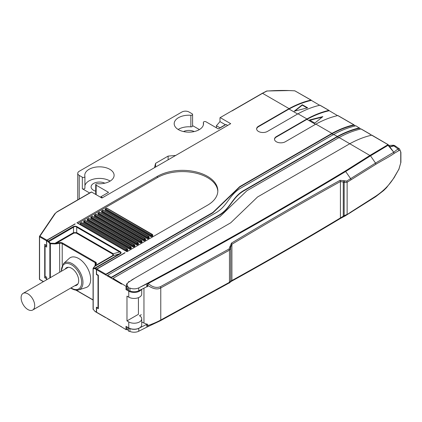 <?xml version="1.0" encoding="UTF-8"?>
<svg xmlns="http://www.w3.org/2000/svg" width="422" height="422" viewBox="0 0 422 422"><rect width="100%" height="100%" fill="white"/><g stroke="black" fill="none" stroke-linecap="round" stroke-linejoin="round"><path stroke-width="0.63" d="M105.875 317.602L105.875 317.602A0.506 0.29 -60 0 1 105.516 317.391L107.309 318.425A0.506 0.29 120 0 0 107.41 318.657L110.991 320.725A0.506 0.29 -60 0 1 110.886 320.493L112.674 321.522A0.506 0.29 120 0 0 112.779 321.754L121.615 326.86M126.843 326.813L126.843 329.345A0.506 0.29 0 0 1 125.999 329.629L112.674 321.522M361.264 129.111A0.506 0.29 120 0 0 361.01 128.963C353.858 130.588 346.552 133.442 339.098 137.514L246.812 190.797L219.983 216.613L113.033 278.362L125.999 286.264A0.506 0.29 180 0 0 126.864 286.053L126.864 289.36A0.506 0.29 0 0 0 126.843 289.281L126.843 286.137M113.033 278.362A0.506 0.29 120 0 0 112.674 278.979L121.615 284.143L121.615 283.732M125.012 252.857L96.933 269.067A0.506 0.29 120 0 0 96.575 269.69L96.575 274.231L98.363 275.265L98.363 308.719L96.575 307.685L96.575 312.233A0.506 0.29 120 0 0 96.68 312.465L105.621 317.624M360.778 129.026L355.91 125.793C348.672 127.423 341.282 130.303 333.733 134.418L241.447 187.7C228.545 194.869 227.875 206.469 214.619 213.516L107.663 275.265A0.506 0.29 120 0 0 107.309 275.882L105.516 274.849A0.506 0.29 -60 0 1 105.875 274.231L212.83 212.482L239.659 186.666L331.945 133.384C339.399 129.311 346.705 126.458 353.858 124.833A0.506 0.29 -60 0 1 354.121 125.076L355.414 125.93M112.674 278.979L110.886 277.95A0.506 0.29 -60 0 1 111.239 277.328L218.195 215.579C231.098 208.41 231.768 196.81 245.024 189.763L337.31 136.48C344.858 132.366 352.249 129.491 359.491 127.855M141.317 289.476A7.585 4.384 180 0 1 128.768 291.164L125.999 289.566A0.506 0.29 0 0 0 126.864 289.36M141.291 314.707L139.503 315.74A7.585 4.384 180 0 1 141.723 318.837A7.585 4.384 180 0 1 137.039 322.888A7.585 4.384 180 0 1 128.768 321.939L126.98 320.905L126.98 296.123L128.768 297.157A7.585 4.384 0 0 0 137.039 298.106A7.585 4.384 0 0 0 141.723 294.055L141.723 289.276M141.723 318.837L141.723 324.829A7.585 4.384 0 0 1 137.039 328.875A7.585 4.384 0 0 1 128.768 327.926L125.999 326.327L125.999 329.629M338.048 115.707A0.506 0.29 120 0 0 337.795 115.559C330.642 117.184 323.336 120.038 315.883 124.11L285.304 141.771A6.325 3.65 0 0 1 278.409 142.562A6.325 3.65 0 0 1 274.506 139.186A6.325 3.65 0 0 1 276.357 136.607L306.942 118.951C314.395 114.874 321.701 112.025 328.854 110.395A0.506 0.29 -60 0 1 329.118 110.643L337.563 115.623M320.166 105.379A0.506 0.29 120 0 0 319.908 105.231C312.755 106.861 305.454 109.709 298.001 113.787L267.416 131.442A6.325 3.65 0 0 1 260.527 132.234A6.325 3.65 0 0 1 256.623 128.863A6.325 3.65 0 0 1 258.475 126.278L289.059 108.623C296.513 104.55 303.814 101.697 310.967 100.072A0.506 0.29 -60 0 1 311.236 100.315L319.676 105.3M96.606 312.38A0.506 0.29 -60 0 1 96.395 312.127L95.05 311.352A1.013 0.586 60 0 1 94.728 311.077L93.215 309.326L93.215 268.708L94.728 268.708A0.506 0.39 -89.9 0 1 94.929 268.039L93.41 268.039A0.506 0.39 90.1 0 0 93.215 268.708A0.506 0.29 180 0 1 93.083 268.418A0.506 0.454 37.9 0 1 93.41 268.039L94.728 266.34A0.506 0.454 -142.1 0 0 94.496 266.482L94.961 265.712A0.506 0.396 26.7 0 1 95.414 265.522L96.285 263.782A3.033 1.751 0 0 0 95.52 262.057L62.577 243.04A3.033 1.751 0 0 0 59.586 242.592L54.929 243.362L50.376 243.193L50.36 243.752L54.913 243.921L54.929 243.362L73.518 232.633L73.518 227.205C74.583 226.345 75.644 226.345 76.709 227.205A1.519 0.876 120 0 1 77.189 226.799C75.807 226.002 74.425 226.002 73.038 226.799A1.519 0.876 -120 0 1 73.518 227.205L48.34 241.927A1.013 0.586 60 0 0 48.024 241.653L46.678 240.878A0.506 0.29 120 0 1 47.032 240.26L75.116 224.045M372.135 135.404A1.013 0.586 120 0 0 371.977 135.209A1.013 0.586 120 0 0 371.65 135.182C364.529 136.807 357.255 139.65 349.833 143.712L257.541 196.99L230.713 222.805L257.541 196.99L349.833 143.712C357.191 139.677 364.408 136.849 371.476 135.23L369.952 134.127A0.506 0.29 -60 0 1 370.221 134.349M394 177.868L386.526 187.684L383.661 190.528L375.627 196.742L344.827 216.138A1.519 0.448 64.1 0 1 344.162 215.653L347.132 214.365L347.132 182.251L375.918 164.242C384.801 158.936 389.548 156.757 394.079 153.429L393.721 152.237L375.527 163.077L370.505 155.829L388.177 145.231L387.771 144.429A1.013 0.586 120 0 0 387.607 144.234A1.013 0.586 120 0 0 387.285 144.208L370.01 134.228A1.013 0.586 120 0 0 369.688 134.196M387.285 144.208L387.686 144.857L370.036 155.375L345.201 171.074C278.863 211.005 210.451 249.734 139.967 287.261L138.759 287.862A7.084 4.088 180 0 1 129.939 288.057A1.266 0.728 180 0 1 128.768 287.862A1.266 0.728 180 0 1 128.399 287.345A1.266 0.728 180 0 1 128.43 287.187A7.084 4.088 180 0 1 127.054 284.766A7.084 4.088 180 0 1 128.847 282.044L134.85 278.156L230.713 222.805L131.632 280.013A2.527 1.461 180 0 1 131.078 280.598L129.76 281.453A1.266 0.728 0 0 0 128.399 282.181A1.266 0.728 0 0 0 128.43 282.339A7.084 4.088 0 0 0 127.613 283.167A2.527 1.461 180 0 1 126.732 283.795A7.585 4.384 0 0 0 126.547 284.766A7.585 4.384 0 0 0 126.843 285.974A0.506 0.29 180 0 1 126.864 286.053M245.024 189.763L245.024 190.18C231.768 197.222 231.098 208.821 218.195 215.99L110.886 277.95L107.309 275.882M245.024 190.18L337.299 136.902L339.088 137.936M239.659 186.666L239.659 187.078L212.83 212.894L105.516 274.849L96.575 269.69M239.659 187.078L331.935 133.806L333.723 134.834M96.933 307.48L96.575 307.685M98.363 307.896L98.004 308.102L96.395 307.169L96.395 312.127M75.116 223.839L46.853 240.155A0.506 0.29 -60 0 0 46.499 240.772L46.678 245.214L45.064 246.142L45.064 276.294L46.678 277.228L46.678 279.76M45.064 246.142L46.678 247.076L46.678 240.878M219.983 121.615L216.407 125.745L219.983 127.808L225.348 124.712L219.983 121.615L219.983 117.896A0.506 0.29 60 0 1 220.342 117.691L230.713 123.678L101.939 198.023L91.569 192.036A0.506 0.29 -120 0 0 91.316 192.01L57.039 211.797A0.506 0.29 60 0 1 57.292 211.823A9.611 5.549 180 0 0 55.14 213.727A0.506 0.385 -145.9 0 0 54.723 213.854L57.039 211.797A0.506 0.29 60 0 0 56.938 212.029M125.012 252.651L96.754 268.967A0.506 0.29 -60 0 0 96.395 269.584L96.395 274.543L98.004 275.471L98.004 308.102M120.064 253.949C121.452 253.153 121.452 252.356 120.064 251.554A1.519 0.876 -60 0 0 119.59 251.96C120.935 252.493 120.935 253.11 119.59 253.807A1.519 0.876 -120 0 1 120.064 253.949L95.409 268.186L96.754 268.967M207.466 205.256L126.98 251.718L76.904 222.805L157.385 176.338A35.411 20.446 0 0 1 195.977 171.907A35.411 20.446 0 0 1 217.836 190.797A35.411 20.446 0 0 1 207.466 205.256M77.975 223.428L157.385 177.578A35.411 20.446 180 0 1 195.481 173.031A35.411 20.446 180 0 1 217.821 191.414M126.442 249.55L127.159 248.933L81.731 222.705L80.66 223.117L126.442 249.55A0.506 0.29 60 0 1 126.8 250.172L126.8 250.995L127.518 250.584A0.76 0.438 180 0 0 127.739 250.272L127.412 248.906L81.984 222.679L81.119 222.679L80.08 223.634A0.76 0.438 0 0 0 80.301 223.945L125.73 250.172A0.76 0.438 0 0 0 126.8 250.172L127.518 249.761L127.518 250.584M80.296 224.768A0.76 0.438 180 0 1 80.08 224.462L80.08 223.634A0.76 0.438 0 0 1 80.301 223.322M126.8 250.995A0.76 0.438 180 0 1 125.735 251M84.236 221.26L129.665 247.487L130.736 247.076L85.307 220.637L84.236 221.26A0.506 0.29 120 0 0 83.878 221.877L83.878 222.705L129.306 248.933A0.76 0.438 180 0 0 130.377 248.933L131.094 248.521A0.76 0.438 180 0 0 131.316 248.21L130.989 246.844L85.56 220.616L84.695 220.616L83.656 221.566A0.76 0.438 0 0 0 83.878 221.877L129.306 248.104L129.306 248.933M83.878 222.705A0.76 0.438 180 0 1 83.656 222.394L83.656 221.566A0.76 0.438 0 0 1 83.878 221.26M87.813 219.192L133.241 245.419L134.312 245.008L88.884 218.575L87.813 219.192A0.506 0.29 120 0 0 87.454 219.815L87.454 220.637L132.883 246.865A0.76 0.438 180 0 0 133.959 246.865L134.671 246.453A0.76 0.438 180 0 0 134.892 246.142L134.565 244.776L89.137 218.549L88.277 218.549L87.233 219.503A0.76 0.438 0 0 0 87.454 219.815L132.883 246.042L132.883 246.865M87.454 220.637A0.76 0.438 180 0 1 87.233 220.331L87.233 219.503A0.76 0.438 0 0 1 87.454 219.192M91.389 217.13L136.818 243.357L137.888 242.945L92.46 216.507L91.389 217.13A0.506 0.29 120 0 0 91.031 217.747L91.031 218.575L136.459 244.802A0.76 0.438 180 0 0 137.535 244.802L138.247 244.391A0.76 0.438 180 0 0 138.469 244.08L138.142 242.713L92.713 216.486L91.854 216.486L90.809 217.435A0.76 0.438 0 0 0 91.031 217.747L136.459 243.974L136.459 244.802M91.031 218.575A0.76 0.438 180 0 1 90.809 218.264L90.809 217.435A0.76 0.438 0 0 1 91.031 217.13M94.966 215.062L140.394 241.289L141.47 240.878L96.037 214.445L94.966 215.062A0.506 0.29 120 0 0 94.607 215.684L94.607 216.507L140.035 242.734A0.76 0.438 180 0 0 141.112 242.734L141.824 242.323A0.76 0.438 180 0 0 142.045 242.012L141.718 240.645L96.29 214.418L95.43 214.418L94.386 215.373A0.76 0.438 0 0 0 94.607 215.684L140.035 241.911L140.035 242.734M94.607 216.507A0.76 0.438 180 0 1 94.386 216.201L94.386 215.373A0.76 0.438 0 0 1 94.607 215.062M98.542 212.999L143.971 239.227L145.047 238.815L99.618 212.377L98.542 212.999A0.506 0.29 120 0 0 98.184 213.616L98.184 214.445L143.612 240.672A0.76 0.438 180 0 0 144.688 240.672L145.4 240.26A0.76 0.438 180 0 0 145.627 239.949L145.3 238.583L99.872 212.356L99.006 212.356L97.962 213.305A0.76 0.438 0 0 0 98.184 213.616L143.612 239.844L143.612 240.672M98.184 214.445A0.76 0.438 180 0 1 97.962 214.133L97.962 213.305A0.76 0.438 0 0 1 98.184 212.999M102.119 210.931L147.547 237.159L148.623 236.747L103.195 210.314L102.119 210.931A0.506 0.29 120 0 0 101.76 211.554L101.76 212.377L147.194 238.604A0.76 0.438 180 0 0 148.264 238.604L148.982 238.193A0.76 0.438 180 0 0 149.203 237.881L148.876 236.515L103.448 210.288L102.583 210.288L101.538 211.243A0.76 0.438 0 0 0 101.76 211.554L147.194 237.781L147.194 238.604M101.76 212.377A0.76 0.438 180 0 1 101.538 212.071L101.538 211.243A0.76 0.438 0 0 1 101.76 210.931M105.695 208.869L151.123 235.096L152.2 234.685L106.771 208.246L105.695 208.869A0.506 0.29 120 0 0 105.342 209.486L105.342 210.314L150.77 236.542A0.76 0.438 180 0 0 151.841 236.542L152.558 236.13A0.76 0.438 180 0 0 152.78 235.819L152.453 234.453L107.024 208.225L106.159 208.225L105.115 209.175A0.76 0.438 0 0 0 105.342 209.486L150.77 235.713L150.77 236.542M105.342 210.314A0.76 0.438 180 0 1 105.115 210.003L105.115 209.175A0.76 0.438 0 0 1 105.342 208.869M46.499 240.772L39.578 236.779A0.506 0.29 180 0 1 39.462 236.468A0.506 0.385 34.1 0 1 39.937 236.162L46.853 240.155M39.462 279.011A0.506 0.29 -0 0 0 39.578 279.322A0.506 0.29 120 0 0 39.679 279.554M46.499 279.86L46.499 278.773L44.711 277.745L44.711 244.285L46.499 245.319M46.14 276.916L44.711 277.745M98.363 275.265L98.004 275.471M54.913 243.921L56.712 243.795L56.569 243.098L73.998 233.039L76.229 233.039L112.838 254.171L112.838 255.463L95.414 265.522L94.728 266.34L113.318 255.611A1.519 0.876 60 0 1 112.838 255.463M50.36 277.634L50.36 243.752A0.506 0.29 180 0 1 49.859 243.679L50.376 243.193L48.857 241.442A1.519 0.876 60 0 0 48.382 241.036L73.038 226.799M96.754 274.332L96.395 274.543M73.998 233.039A1.519 0.876 60 0 1 73.518 232.633L76.709 232.633A1.519 0.876 -60 0 1 76.229 233.039M112.838 254.171A1.519 0.876 120 0 0 113.318 253.764L119.59 251.96L76.709 227.205L76.709 232.633L113.318 253.764L113.318 255.611L119.59 253.807L94.929 268.039A1.519 0.876 60 0 1 95.409 268.186A0.506 0.29 120 0 0 95.05 268.809A1.013 0.586 60 0 0 94.728 268.708M86.046 287.556A16.959 9.79 -120 0 0 90.034 274.432A16.959 9.79 -120 0 0 78.692 258.522A16.959 9.79 -120 0 0 69.219 258.412L63.569 263.544A15.324 8.846 60 0 1 72.125 263.65A15.324 8.846 60 0 1 82.38 278.024A15.324 8.846 60 0 1 78.777 289.882L86.046 287.556M74.763 285.736A10.117 5.839 -120 0 0 76.593 285.267A10.117 5.839 -120 0 0 78.144 277.159A10.117 5.839 -120 0 0 71.534 268.244A10.117 5.839 -120 0 0 66.476 267.743A10.117 5.839 -120 0 0 65.152 269.088M100.441 197.158L100.869 197.027M34.694 305.623A9.611 5.549 60 0 1 32.7 310.022A9.611 5.549 60 0 1 25.294 307.448A9.611 5.549 60 0 1 21.1 297.774A9.611 5.549 60 0 1 23.089 293.374A9.611 5.549 60 0 1 30.495 295.949A9.611 5.549 60 0 1 34.694 305.623M216.407 125.745L216.407 127.808M289.059 108.623L262.553 93.32L266.841 91.062C277.286 90.319 286.638 90.255 294.899 90.867L310.967 100.072M311.236 100.425C303.967 102.061 296.571 104.936 289.049 109.04L258.475 126.695A6.325 3.65 180 0 0 256.629 129.069M266.72 91.094L266.335 91.316M307.659 107.826L302.294 104.73L294.245 111.208L307.659 107.826M329.118 110.749C321.854 112.389 314.459 115.259 306.931 119.368L276.357 137.018A6.325 3.65 180 0 0 274.516 139.392M322.862 116.604L309.447 119.985L314.812 123.087L322.862 116.604M354.121 125.186C346.858 126.822 339.462 129.696 331.935 133.806M359.491 128.283C352.222 129.923 344.827 132.793 337.299 136.902M322.039 117.174L309.901 120.249M294.936 110.981L302.294 105.152L302.294 104.73M302.294 105.152L307.105 107.926M126.98 320.905L138.427 314.295L138.427 297.668M126.732 285.731L126.732 283.795M141.723 321.965L143.955 323.046A12.644 7.301 0 0 0 147.684 324.296A1.013 0.586 0 0 0 146.671 324.402L138.759 328.337A7.084 4.088 180 0 1 129.939 328.538A1.266 0.728 180 0 1 128.399 327.825A1.266 0.728 180 0 1 128.409 327.72M147.209 326.966L160.386 320.746L160.771 320.018L229.462 282.286L230.713 281.115L230.713 247.962L229.462 250.172L160.771 287.909L160.771 320.018C157.459 321.849 153.096 323.732 147.684 325.668A1.013 0.586 180 0 0 146.671 325.773L147.209 326.966L138.759 331.233A7.084 4.088 0 0 1 129.939 331.428L129.939 328.538M375.918 164.242L375.527 163.077L346.72 181.07L340.048 180.342C303.856 200.392 267.669 221.307 231.488 243.088L229.077 248.98L160.386 286.712L160.771 287.909C157.448 289.845 153.086 288.986 147.684 285.335L148.475 283.616L148.122 283.547C215.943 247.355 281.791 210.008 345.665 171.506L345.201 171.074M146.671 285.441L147.684 285.335L147.684 286.707A1.013 0.586 180 0 0 146.671 286.812L147.209 283.721L148.122 283.547M129.939 288.057L129.939 290.948A7.084 4.088 0 0 0 138.759 290.753L146.671 286.812M139.967 287.261L147.209 283.721M160.386 286.712C156.372 288.221 152.4 287.187 148.475 283.616M339.098 137.514L370.505 155.829L345.665 171.506L350.624 178.633L351.035 179.814M128.43 290.078A1.266 0.728 0 0 0 128.399 290.236A1.266 0.728 0 0 0 128.768 290.753A1.266 0.728 0 0 0 129.939 290.948M127.054 284.766L127.054 287.656A7.084 4.088 0 0 0 128.399 290.051M128.43 330.553A1.266 0.728 0 0 0 128.399 330.716A1.266 0.728 0 0 0 129.939 331.428M127.054 326.934L127.054 328.131A7.084 4.088 0 0 0 128.399 330.531M147.684 324.296L147.684 325.668L148.344 326.438L160.455 320.715L229.146 282.983L229.462 282.286L229.462 250.172L229.077 248.98M346.72 181.07L347.132 182.251L344.162 182.462L344.162 215.653L340.417 217.942C304.251 239.664 268.075 260.522 231.9 280.524L231.488 281.263C267.669 261.265 303.856 240.398 340.048 218.659L343.983 216.544A1.519 0.448 64.1 0 1 343.946 216.57L344.827 216.138A1.519 0.448 64.1 0 0 344.864 216.111L351.035 211.928L350.724 212.619M343.983 216.544L344.785 216.154M231.488 243.088L231.9 244.269L230.713 247.06L230.713 247.962L230.713 247.06A1.519 0.622 180 0 0 229.858 246.501M230.713 281.031L231.9 280.524L231.9 244.269C268.075 222.494 304.251 201.584 340.417 181.544L340.048 180.342M343.946 216.57L340.048 218.659L340.417 217.942L340.417 181.544L343.281 182.035A1.519 0.448 -64.1 0 0 343.983 180.574M387.686 144.857L393.763 152.21L394.079 153.429M394.085 153.423L398.853 150.633C399.972 150.063 400.599 150.76 400.736 152.722L400.736 162.866L398.853 169.264L394.079 177.44C389.954 184.425 383.899 190.633 375.918 196.061L351.035 211.928M344.864 181.001A1.519 0.448 -64.1 0 1 344.162 182.462L343.281 182.035L343.281 216.08A1.519 0.448 64.1 0 0 343.941 216.57M400.736 152.722L400.9 152.273L399.55 148.961L395.773 146.292L393.974 145.933L398.009 148.95L393.763 152.21L388.219 144.699L371.977 135.209M395.578 146.176L393.62 145.711L393.948 145.943L393.526 145.727L389.949 146.698M390.086 146.867L393.948 145.943M389.131 145.743L388.878 145.996L389.131 145.743L390.244 147.067M388.361 145.026L388.382 145.448M388.915 145.437L392.74 145.273L393.62 145.711M394.079 177.44L393.721 178.089M398.853 169.264L394.032 177.82M399.544 148.961L398.009 148.95L398.853 150.633M395.773 146.292L394.607 145.595A7.585 4.384 120 0 0 392.74 145.273M104.814 183.19A8.345 4.821 0 0 0 95.915 182.504A8.345 4.821 0 0 0 91.089 186.872A8.345 4.821 0 0 0 93.536 190.28A8.345 4.821 0 0 0 95.715 191.187M89.633 192.981L82.327 188.766L82.327 177.203A1.519 0.876 0 0 0 83.983 177.393A1.519 0.876 0 0 0 84.917 176.581A1.519 0.876 0 0 0 84.906 176.465A14.67 8.472 180 0 1 84.769 175.309A14.67 8.472 180 0 1 99.439 166.838A14.67 8.472 180 0 1 114.109 175.309A14.67 8.472 180 0 1 97.44 183.697A1.519 0.876 0 0 0 95.715 184.567A1.519 0.876 0 0 0 96.158 185.184L108.559 192.348L100.869 196.784L102.477 197.718M84.906 188.027A1.519 0.876 180 0 1 84.917 188.149A1.519 0.876 180 0 1 83.983 188.956A1.519 0.876 180 0 1 82.327 188.766M110.158 181.091A14.67 8.472 0 0 0 95.045 178.791A14.67 8.472 0 0 0 84.917 185.659M192.585 125.624L199.416 129.565M227.674 125.434L226.065 124.506L218.374 128.942L205.973 121.784A1.519 0.876 0 0 0 204.322 121.594A1.519 0.876 0 0 0 203.383 122.406A1.519 0.876 0 0 0 203.399 122.522A14.67 8.472 180 0 1 203.536 123.678A14.67 8.472 180 0 1 188.866 132.149A14.67 8.472 180 0 1 174.191 123.678A14.67 8.472 180 0 1 190.865 115.285A1.519 0.876 0 0 0 192.585 114.42L192.585 125.983A1.519 0.876 180 0 1 190.865 126.853A14.67 8.472 0 0 0 178.142 129.459M194.241 131.559A8.345 4.821 0 0 0 183.486 131.559M192.585 114.42A1.519 0.876 0 0 0 192.142 113.798L189.04 112.009A5.059 2.922 0 0 0 181.887 112.009L79.225 171.279A5.059 2.922 0 0 0 77.743 173.347A5.059 2.922 0 0 0 79.225 175.41L82.327 177.203M175.684 155.449L168.114 156.103L168.114 159.817M168.114 156.103L155.597 163.33L154.468 167.698M155.597 163.33L155.597 167.049M107.309 318.425L110.886 320.493M96.575 312.233L105.516 317.391M125.999 289.566L125.999 286.264M128.768 297.157L128.768 291.164M128.768 327.926L128.768 321.939M361.01 128.963L369.952 134.127M218.195 215.99L218.195 215.579M107.663 275.265L111.239 277.328M212.83 212.894L212.83 212.482M96.933 269.067L105.875 274.231M95.05 311.352A0.506 0.29 120 0 0 95.156 311.584L94.728 311.077M94.839 311.193L93.315 309.447M43.503 281.59L39.578 279.322L39.578 236.779A0.506 0.29 120 0 1 39.937 236.162L55.14 213.727M91.569 192.036L57.292 211.823M220.089 117.664L262.299 93.294A0.506 0.29 -120 0 1 262.553 93.32L231.989 110.965M306.942 118.951L298.001 113.787M331.945 133.384L315.883 124.11M77.189 226.799L120.064 251.554M47.032 240.26L48.382 241.036A0.506 0.29 -60 0 0 48.024 241.653M157.385 177.578L157.385 176.338M127.159 249.138A0.506 0.29 60 0 1 127.518 249.761A0.76 0.438 0 0 0 127.739 249.449M80.66 223.322A0.506 0.29 120 0 0 80.301 223.945L80.301 224.768M126.088 249.55A0.506 0.29 120 0 0 125.73 250.172L125.73 250.995M129.665 247.487A0.506 0.29 120 0 0 129.306 248.104A0.76 0.438 0 0 0 130.377 248.104L131.094 247.693A0.76 0.438 0 0 0 131.316 247.382M130.736 247.076A0.506 0.29 60 0 1 131.094 247.693L131.094 248.521M130.023 247.487A0.506 0.29 60 0 1 130.377 248.104L130.377 248.933M133.241 245.419A0.506 0.29 120 0 0 132.883 246.042A0.76 0.438 0 0 0 133.959 246.042L134.671 245.63A0.76 0.438 0 0 0 134.892 245.319M134.312 245.008A0.506 0.29 60 0 1 134.671 245.63L134.671 246.453M133.6 245.419A0.506 0.29 60 0 1 133.959 246.042L133.959 246.865M136.818 243.357A0.506 0.29 120 0 0 136.459 243.974A0.76 0.438 0 0 0 137.535 243.974L138.247 243.563A0.76 0.438 0 0 0 138.469 243.251M137.888 242.945A0.506 0.29 60 0 1 138.247 243.563L138.247 244.391M137.176 243.357A0.506 0.29 60 0 1 137.535 243.974L137.535 244.802M140.394 241.289A0.506 0.29 120 0 0 140.035 241.911A0.76 0.438 0 0 0 141.112 241.911L141.824 241.495A0.76 0.438 0 0 0 142.045 241.189M141.47 240.878A0.506 0.29 60 0 1 141.824 241.495L141.824 242.323M140.753 241.289A0.506 0.29 60 0 1 141.112 241.911L141.112 242.734M143.971 239.227A0.506 0.29 120 0 0 143.612 239.844A0.76 0.438 0 0 0 144.688 239.844L145.4 239.432A0.76 0.438 0 0 0 145.627 239.121M145.047 238.815A0.506 0.29 60 0 1 145.4 239.432L145.4 240.26M144.329 239.227A0.506 0.29 60 0 1 144.688 239.844L144.688 240.672M147.547 237.159A0.506 0.29 120 0 0 147.194 237.781A0.76 0.438 0 0 0 148.264 237.781L148.982 237.364A0.76 0.438 0 0 0 149.203 237.058M148.623 236.747A0.506 0.29 60 0 1 148.982 237.364L148.982 238.193M147.906 237.159A0.506 0.29 60 0 1 148.264 237.781L148.264 238.604M151.123 235.096A0.506 0.29 120 0 0 150.77 235.713A0.76 0.438 0 0 0 151.841 235.713L152.558 235.302A0.76 0.438 0 0 0 152.78 234.991M152.2 234.685A0.506 0.29 60 0 1 152.558 235.302L152.558 236.13M151.482 235.096A0.506 0.29 60 0 1 151.841 235.713L151.841 236.542M96.395 269.584L95.05 268.809M93.083 268.582L93.083 309.041A0.506 0.29 0 0 0 93.215 309.326L93.188 309.453A0.506 0.506 0 0 1 93.067 309.12L93.067 268.498A0.506 0.506 0 0 1 93.172 268.192L94.491 266.493M96.285 263.782A0.506 0.396 -153.3 0 0 95.799 264.114M95.878 263.903A2.527 1.461 0 0 0 95.9 263.708A2.527 1.461 0 0 0 95.161 262.674A0.506 0.29 -60 0 1 95.52 262.057M95.161 265.311L95.161 262.674L62.224 243.658A2.527 1.461 0 0 0 59.729 243.288L56.712 243.795M59.729 272.222L59.586 242.592M48.34 241.927L49.859 243.679L49.859 277.919M62.577 243.04A0.506 0.29 120 0 0 62.224 243.658L62.224 265.285M76.234 290.162L93.067 299.878M71.028 287.894A14.327 8.271 -120 0 0 71.534 288.2A14.327 8.271 -120 0 0 81.668 282.35A14.327 8.271 -120 0 0 71.534 264.805A14.327 8.271 -120 0 0 61.417 271.246M258.475 126.278L258.475 126.695M297.631 113.998L289.049 109.04M319.908 105.231L328.854 110.395M276.357 136.607L276.357 137.018M315.519 124.326L306.931 119.368M337.795 115.559L353.858 124.833M337.31 136.48L333.733 134.418M143.955 323.046L143.955 288.168M138.759 287.862L138.759 290.753M138.759 328.337L138.759 331.233M146.671 325.773L146.671 324.402M160.45 320.72L229.077 283.014M230.713 247.962A1.519 0.622 180 0 0 229.858 247.403M375.918 196.061L375.627 196.736M340.137 218.617C303.945 240.355 267.754 261.223 231.567 281.226L231.488 281.263M400.736 162.866L398.806 169.639M79.225 175.41L79.225 198.989M96.158 185.184L96.158 194.684M203.399 124.833L203.399 122.522M190.865 115.285L190.865 126.853M96.501 312.359L95.156 311.584M54.723 213.854L39.515 236.288A0.506 0.506 0 0 0 39.431 236.573L39.431 279.116A0.506 0.506 0 0 0 39.684 279.554L43.355 281.674M94.961 265.712L95.9 263.708M75.876 290.125L93.067 300.047M70.764 288.047L71.745 288.664C74.33 290.125 76.677 290.526 78.777 289.882M63.569 263.544L61.153 271.399M32.7 310.022L77.922 283.916M23.089 293.374L68.311 267.268M262.299 93.294L266.767 90.988L289.139 90.572L294.83 90.814L311.13 100.083M329.018 110.411L320.071 105.247M354.021 124.843L337.959 115.57M370.115 134.138L361.174 128.974M126.864 329.424L126.864 326.823M128.399 290.236L128.399 287.345M128.399 327.825L128.399 330.716M230.713 281.115C230.275 282.344 229.753 282.967 229.146 282.983M231.567 281.226L230.343 281.986M400.9 152.273L400.9 162.523M77.743 173.347L77.743 199.843M203.383 124.891L203.383 122.406M95.715 184.567L95.715 194.431M84.917 188.149L84.917 176.581"/></g></svg>
